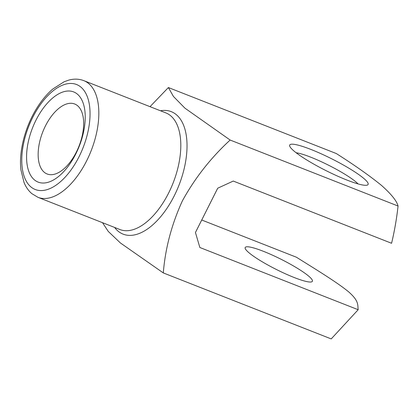 <?xml version="1.0" encoding="UTF-8"?>
<svg xmlns="http://www.w3.org/2000/svg" width="419" height="419" viewBox="0 0 419 419"><rect width="100%" height="100%" fill="white"/><g stroke="black" fill="none" stroke-linecap="round" stroke-linejoin="round"><path stroke-width="0.63" d="M150.018 106.667L168.386 87.545L336.3 153.537C354.746 165.269 369.809 175.891 381.494 185.408C391.325 194.165 396.845 201.036 398.05 206.028C396.704 218.419 394.551 230.832 391.582 243.277L233.268 181.06L217.718 188.21L195.443 232.503L199.853 247.498L358.166 309.72C357.559 304.98 359.209 301.088 348.54 291.765C336.693 282.034 315.271 269.077 296.416 257.224L201.722 220.012M168.386 87.545L173.424 96.438L184.936 108.165L230.136 140.04C210.757 157.9 194.84 178.175 182.385 200.869C171.633 224.411 165.269 248.43 163.3 272.921L120.389 242.952L108.275 231.429L102.519 222.693M34.379 179.845A48.463 25.088 -68.5 0 0 83.905 130.272A48.463 25.088 -68.5 0 0 49.447 100.979A48.463 25.088 -68.5 0 0 34.379 179.845M363.849 178.478A43.875 6.557 -153.3 0 1 367.212 185.119A43.875 6.557 -153.3 0 1 325.966 170.601A43.875 6.557 -153.3 0 1 289.718 146.142A43.875 6.557 -153.3 0 1 318.189 152.464A43.875 6.557 -153.3 0 1 363.849 178.478M398.05 206.028L230.136 140.04M358.166 309.72L331.214 338.913L163.3 272.921M308.735 276.179A37.61 5.62 -153.3 0 1 312.385 281.306A37.61 5.62 -153.3 0 1 276.262 269.427A37.61 5.62 -153.3 0 1 245.188 247.509A37.61 5.62 -153.3 0 1 272.078 254.982A37.61 5.62 -153.3 0 1 308.735 276.179M296.133 152.762A37.61 5.62 -153.3 0 1 326.082 163.986A37.61 5.62 -153.3 0 1 356.071 182.05A37.61 5.62 -153.3 0 1 358.072 183.91M44.194 172.214A37.61 19.468 -68.5 0 0 47.148 173.995A37.61 19.468 -68.5 0 0 79.023 146.116A37.61 19.468 -68.5 0 0 74.661 103.991A37.61 19.468 -68.5 0 0 44.063 128.832A37.61 19.468 -68.5 0 0 44.194 172.214M160.456 110.768A65.814 34.07 111.5 0 1 176.436 114.769A65.814 34.07 111.5 0 1 174.215 195.872A65.814 34.07 111.5 0 1 117.959 231.042A65.814 34.07 111.5 0 1 114.602 227.444M37.977 197.328L119.949 229.544A62.682 32.446 -68.5 0 0 173.073 183.077A62.682 32.446 -68.5 0 0 165.798 112.873L83.831 80.658A62.682 32.446 111.5 0 1 91.101 150.861A62.682 32.446 111.5 0 1 37.977 197.328L31.781 193.599C28.487 190.76 25.91 187.073 24.051 182.537L20.95 170.014C18.666 151.678 25.077 126.962 36.704 108.322C41.544 100.497 46.928 94.05 52.857 88.99L64.175 81.736L68.836 80.087C74.116 78.667 79.112 78.856 83.831 80.658M30.849 186.864A56.413 29.199 -68.5 0 0 88.498 129.162A56.413 29.199 -68.5 0 0 48.389 95.071A56.413 29.199 -68.5 0 0 30.849 186.864"/></g></svg>
